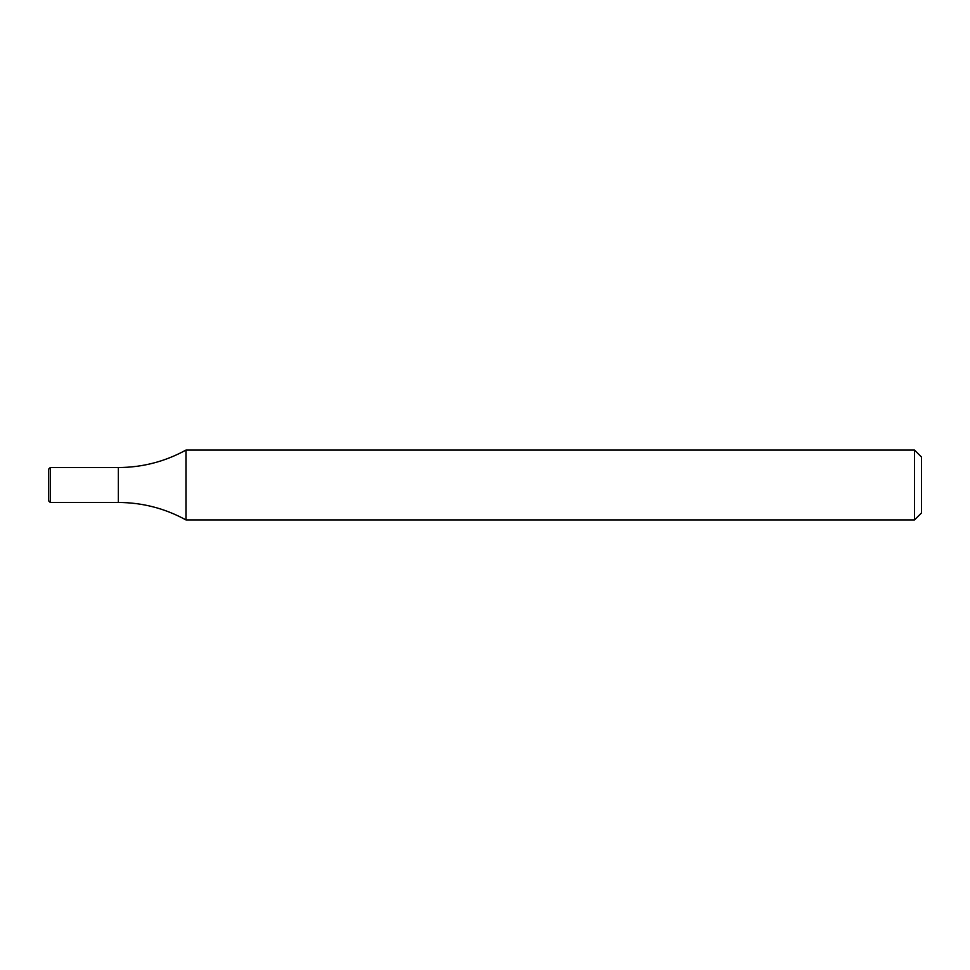 <?xml version="1.0" encoding="UTF-8"?>
<svg xmlns="http://www.w3.org/2000/svg" width="970" height="970" viewBox="0 0 970 970"><rect width="100%" height="100%" fill="white"/><g stroke="black" fill="none" stroke-linecap="round" stroke-linejoin="round"><path stroke-width="1.45" d="M914.516 450.08L921.5 457.064L921.5 512.936L914.516 519.92L914.516 450.08L185.961 450.08L185.961 519.92C164.9 508.377 142.36 502.557 118.34 502.46L118.34 467.54L118.34 502.46L50.246 502.46L50.246 467.54L118.34 467.54C142.36 467.443 164.9 461.623 185.961 450.08M914.516 519.92L185.961 519.92M50.246 467.54L48.5 469.286L48.5 500.714L50.246 502.46"/></g></svg>
